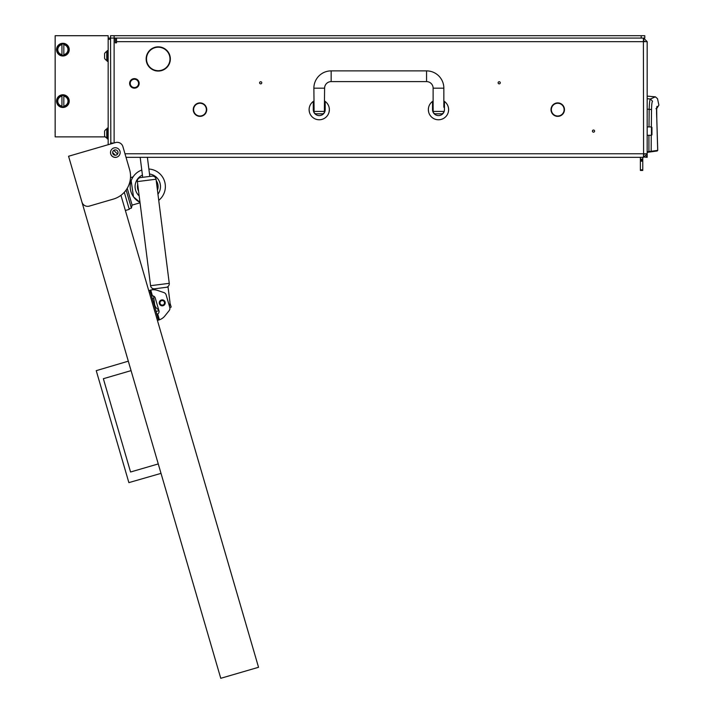 <?xml version="1.0" encoding="UTF-8"?>
<svg xmlns="http://www.w3.org/2000/svg" width="714" height="714" viewBox="0 0 714 714"><rect width="100%" height="100%" fill="white"/><g stroke="black" fill="none" stroke-linecap="round" stroke-linejoin="round"><path stroke-width="1.07" d="M552.074 106.698A6.381 6.381 0 0 0 557.447 116.007L557.429 116.364A6.738 6.738 0 0 1 551.752 106.538L551.752 106.538A6.738 6.738 0 0 0 550.994 109.635M193.253 109.635A6.738 6.738 0 0 1 194.003 106.538L194.324 106.698A6.381 6.381 0 0 0 199.697 116.007L199.679 116.364A6.738 6.738 0 0 1 194.003 106.538L194.324 106.698A6.381 6.381 0 0 0 193.61 109.635M147.932 53.336A11.745 11.745 0 0 0 157.955 70.695L157.946 71.052A12.102 12.102 0 0 1 147.619 53.166L147.932 53.336M500.273 82.806A1.071 1.071 0 0 0 499.193 81.726A1.071 1.071 0 0 0 498.122 82.806A1.071 1.071 0 0 0 499.193 83.877A1.071 1.071 0 0 0 500.273 82.806M261.77 82.806A1.071 1.071 0 0 0 260.699 81.726A1.071 1.071 0 0 0 259.628 82.806A1.071 1.071 0 0 0 260.699 83.877A1.071 1.071 0 0 0 261.77 82.806M594.583 131.099A1.071 1.071 0 0 0 593.512 130.028A1.071 1.071 0 0 0 592.433 131.099A1.071 1.071 0 0 0 593.512 132.17A1.071 1.071 0 0 0 594.583 131.099M112.633 152.564A2.686 2.686 0 0 1 115.32 149.878A2.686 2.686 0 0 1 118.006 152.564A2.686 2.686 0 0 1 115.32 155.25A2.686 2.686 0 0 1 112.633 152.564L115.329 155.25M155.331 47.204L161.168 47.204M155.331 70.704L157.955 70.704M158.544 70.695A11.745 11.745 0 0 0 168.566 53.336L168.879 53.166A12.102 12.102 0 0 1 158.553 71.052L161.168 70.704M146.504 56.031L146.504 61.877M563.408 106.002A6.738 6.738 0 0 0 552.056 106.002L552.056 106.002A6.738 6.738 0 0 1 563.408 106.002L563.105 106.199A6.381 6.381 0 0 0 552.359 106.199A6.381 6.381 0 0 1 563.105 106.199L563.408 106.002M200.295 116.364A6.738 6.738 0 0 0 205.971 106.538L205.971 106.538A6.738 6.738 0 0 1 200.295 116.364L200.277 116.007A6.381 6.381 0 0 0 205.65 106.698A6.381 6.381 0 0 1 200.277 116.007L200.295 116.364M205.364 106.199L205.659 106.002A6.738 6.738 0 0 0 194.315 106.002L194.315 106.002A6.738 6.738 0 0 1 205.659 106.002L205.364 106.199A6.381 6.381 0 0 0 194.61 106.199M558.045 116.364A6.738 6.738 0 0 0 563.712 106.538L563.712 106.538A6.738 6.738 0 0 1 558.045 116.364L558.027 116.007A6.381 6.381 0 0 0 563.4 106.698A6.381 6.381 0 0 1 558.027 116.007L558.045 116.364M110.554 152.564L110.554 151.805L110.554 152.564A4.766 4.766 0 0 0 115.32 157.33L116.079 157.33L115.32 157.33M643.519 154.947L644.787 153.76M129.582 169.521L122.906 146.629A5.962 5.962 0 0 0 115.516 142.568L68.571 156.25L81.923 202.044A5.962 5.962 0 0 0 89.312 206.105L113.356 199.099A23.848 23.848 0 0 0 129.582 169.521L126.03 157.33L643.591 157.33L643.591 154.947M551.351 109.635A6.381 6.381 0 0 0 557.447 116.007L557.429 116.364M148.226 52.827L147.923 52.64A12.102 12.102 0 0 1 168.575 52.64L168.272 52.827A11.745 11.745 0 0 0 148.226 52.827M110.554 39.279L108.162 39.279L108.162 38.083L110.554 38.083L110.822 143.942A1.196 1.196 0 0 1 111.741 143.505L113.954 143.023L110.554 143.023M116.516 38.083L116.516 42.858L115.32 42.858L115.32 39.279A1.196 1.196 0 0 0 114.124 38.083L641.208 38.083L641.208 35.7L644.787 35.7L644.787 38.083L641.208 38.083M116.516 41.662L647.17 41.662L647.17 153.76L643.591 153.76L643.385 157.33M643.591 157.33L647.17 153.76L647.17 157.33L644.787 157.134M124.986 153.76L643.591 153.76L643.385 38.083M643.519 40.466L644.787 41.662M647.17 41.662L643.591 38.083L643.591 40.466M641.208 35.7L110.554 35.7L110.554 38.083L114.124 38.083L114.124 142.978M146.325 56.879L146.325 61.029L146.325 56.879M648.919 135.276L648.919 152.136L648.839 151.538L647.17 151.779L647.17 152.385L648.919 152.136L647.17 152.385M647.17 98.728L650.392 99.005L655.39 96.836L647.17 96.122M647.17 109.162L649.169 109.34C649.365 103.253 649.776 99.808 650.392 99.005L652.542 101.263C659.156 97.836 659.156 97.836 652.542 101.263C651.962 101.924 651.614 104.699 651.516 109.608L649.169 109.34L649.008 126.922M648.919 152.136L657.192 150.975L657.737 150.377L651.159 151.297L651.257 135.276M651.338 126.922L651.516 109.608M648.839 151.538L651.159 151.297L650.659 151.895M650.151 151.404L649.936 151.993L650.151 151.404M656.541 150.511L656.327 151.091M656.782 118.631L657.737 150.377L657.192 150.975M656.693 107.876L656.782 107.118M656.773 107.903L657.067 106.359C656.514 107.055 656.416 111.116 656.773 118.533L657.701 150.377M655.961 108.724L656.746 108.055M130.225 83.395A4.177 4.177 0 0 0 134.402 87.572A4.177 4.177 0 0 0 138.57 83.395A4.177 4.177 0 0 0 134.402 79.227A4.177 4.177 0 0 0 130.225 83.395M139.168 83.395A4.766 4.766 0 0 1 134.402 88.17A4.766 4.766 0 0 1 129.627 83.395A4.766 4.766 0 0 1 134.402 78.629A4.766 4.766 0 0 1 139.168 83.395M433.121 101.031A10.139 10.139 0 0 0 432.523 101.442L432.523 109.635C433.059 112.714 433.059 112.714 432.523 109.635A5.962 5.962 0 0 0 438.485 115.597A5.962 5.962 0 0 0 444.447 109.635C443.912 112.714 443.912 112.714 444.447 109.635L444.447 101.442A10.139 10.139 0 0 0 443.849 101.031M444.028 111.839L444.206 111.313M432.675 110.965L432.818 111.491M432.943 111.839L433.023 112.018A5.962 5.962 0 0 0 444.447 109.635M432.523 101.442A10.139 10.139 0 0 0 438.485 119.773A10.139 10.139 0 0 0 444.447 101.442M448.481 107.948L448.624 109.635C448.312 106.556 448.312 106.556 448.624 109.635L448.383 111.839M428.632 112.018L428.346 109.635C428.659 106.556 428.659 106.556 428.346 109.635L428.355 109.171M428.489 107.948L428.346 109.635M432.523 109.635A5.962 5.962 0 0 0 432.996 111.973M313.874 101.031A10.139 10.139 0 0 0 313.276 101.442L313.276 109.635C313.812 112.714 313.812 112.714 313.276 109.635A5.962 5.962 0 0 0 319.238 115.597A5.962 5.962 0 0 0 325.2 109.635C324.665 112.714 324.665 112.714 325.2 109.635L325.2 101.442A10.139 10.139 0 0 0 324.602 101.031M324.781 111.839L324.959 111.313M313.428 110.965L313.571 111.491M313.696 111.839L313.767 112.018A5.962 5.962 0 0 0 325.2 109.635M313.276 101.442A10.139 10.139 0 0 0 319.238 119.773A10.139 10.139 0 0 0 325.2 101.442M329.234 107.948L329.368 109.635C329.065 106.556 329.065 106.556 329.368 109.635L329.127 111.839M309.385 112.018L309.1 109.635C309.412 106.556 309.412 106.556 309.1 109.635L309.108 109.171M309.242 107.948L309.1 109.635M313.276 109.635A5.962 5.962 0 0 0 313.749 111.973M324.361 111.42L324.602 88.17A6.56 6.56 0 0 1 331.162 81.61L426.561 81.61A6.56 6.56 0 0 1 433.121 88.17L443.849 88.17A17.288 17.288 0 0 0 426.561 70.882L331.162 70.882A17.288 17.288 0 0 0 313.874 88.17L314.106 111.42L324.361 111.42L324.531 112.018A2.383 2.383 0 0 1 322.219 113.812L316.257 113.812A2.383 2.383 0 0 1 313.946 112.018L314.106 111.42M435.504 113.812L441.466 113.812L435.504 113.812A2.383 2.383 0 0 1 433.193 112.018L433.121 107.252L432.523 107.252M441.466 113.812A2.383 2.383 0 0 0 443.849 111.42L433.353 111.42M433.121 88.17L433.121 107.252M443.849 88.17L443.849 107.252M651.463 126.922L651.944 127.404L651.944 134.794L651.463 135.276L651.463 126.922L647.295 126.922M651.463 135.276L647.295 135.276M642.761 157.33L642.761 170.45L640.378 170.45L640.378 169.843L642.761 169.843M640.378 157.33L640.378 159.124L642.761 159.124M642.761 160.311L640.378 160.311L640.378 159.722L642.761 159.722M640.378 160.311L642.761 160.596M642.761 161.185L640.378 161.185L640.378 169.843M640.378 159.722L640.378 159.124M640.378 161.185L640.378 160.596M647.17 117.98L647.17 144.219M113.972 147.932A4.828 4.828 0 0 1 119.961 151.216A4.828 4.828 0 0 1 116.668 157.205A4.828 4.828 0 0 1 110.688 153.912A4.828 4.828 0 0 1 113.972 147.932M120.952 195.315L258.539 667.287L220.76 678.3L81.923 202.044M106.35 145.237L108.162 144.71L108.162 39.279M131.064 370.628L103.36 378.706L130.564 472.008L158.267 463.93M161.016 473.373L128.877 482.619L96.238 370.655L128.315 361.177M103.36 378.706L130.564 472.008M159.4 319.81L158.883 319.97L159.4 319.81A11.924 11.924 0 0 0 164.845 315.99L169.129 310.644A3.579 3.579 0 0 0 169.771 307.404L166.148 294.953A3.579 3.579 0 0 0 163.863 292.57L157.375 290.366A11.924 11.924 0 0 0 150.734 290.071L149.886 290.303L150.547 292.588L158.562 320.068L159.4 319.81L157.705 313.999L156.893 314.347M158.883 319.97L157.419 320.399M151.555 296.024L152.421 295.882A2.865 2.865 0 0 1 155.215 297.943L158.954 310.76A2.865 2.865 0 0 1 157.705 313.999L157.009 314.312M148.735 290.634L150.199 290.205M164.506 300.915A2.981 2.981 0 0 1 164.166 305.119A2.981 2.981 0 0 1 159.963 304.78A2.981 2.981 0 0 1 160.311 300.576A2.981 2.981 0 0 1 164.506 300.915M160.141 304.619A2.74 2.74 0 0 0 164.015 304.94A2.74 2.74 0 0 0 164.327 301.076A2.74 2.74 0 0 0 160.463 300.755A2.74 2.74 0 0 0 160.141 304.619M163.961 301.379A2.267 2.267 0 0 0 160.766 301.121A2.267 2.267 0 0 0 160.507 304.316A2.267 2.267 0 0 0 163.702 304.575A2.267 2.267 0 0 0 163.961 301.379M153.376 302.272A1.196 1.196 0 0 0 153.733 302.218L154.322 302.049M170.164 303.637L171.173 307.074L169.798 307.475M156.045 311.429A1.196 1.196 0 0 0 156.402 311.384L158.919 310.644M155.402 307.948L156.152 307.725L155.402 307.948A1.196 1.196 0 0 0 155.072 308.1M153.867 298.461L152.734 298.791A1.196 1.196 0 0 0 152.403 298.943M150.734 290.071L152.421 295.882L151.663 295.989M152.421 295.882A2.865 2.865 0 0 1 153.564 296.096L154.563 303.941A7.631 7.631 0 0 0 158.669 309.778M164.845 315.99L169.129 310.644M124.29 192.289L129.27 209.363L125.378 210.496M130.198 186.113L130.225 185.479M131.18 180.749L133.473 196.814M133.563 196.93L139.989 202.348A17.591 17.591 0 0 1 141.783 170.039M130.492 177.643L133.107 176.885M127.226 188.309L132.126 205.114L140.051 202.803M132.126 205.114L131.394 208.122L129.1 208.791M126.119 190.022L131.394 208.122M152.055 176.126A3.579 3.579 0 0 1 156.054 179.223L137.356 181.588A3.579 3.579 0 0 1 140.462 177.59L152.055 176.126L149.806 176.412L147.387 157.33L148.869 169.022A17.591 17.591 0 0 1 158.731 200.339L169.254 283.324A3.579 3.579 0 0 1 166.157 287.323A3.579 3.579 0 0 0 169.254 283.324L150.565 285.698A3.579 3.579 0 0 0 154.563 288.795M137.713 184.346A10.317 10.317 0 0 0 138.587 191.245M139.176 195.922A12.7 12.7 0 0 1 142.425 175.064M149.494 173.993A12.7 12.7 0 0 1 157.946 194.181A12.7 12.7 0 0 0 149.494 173.993M157.446 190.192A10.317 10.317 0 0 0 156.232 180.669M137.356 181.588L150.565 285.698M156.054 179.223L169.254 283.324M169.37 306.003A7.631 7.631 0 0 0 169.941 301.995L168.049 287.082L152.671 289.036L152.76 289.759M140.462 177.59L142.702 177.304L140.176 157.33M117.533 154.081L113.803 150.351M108.162 50.605L107.207 50.605L107.207 61.342L108.162 61.342M104.592 57.879L104.592 56.504M104.592 53.648L104.592 58.334A4.766 4.766 0 0 0 106.761 60.503L107.207 60.503M104.592 53.612A4.766 4.766 0 0 1 106.761 51.444L106.761 60.503M106.761 51.444L107.207 51.444M104.592 135.392L104.592 134.009M104.592 131.162L104.592 135.847A4.766 4.766 0 0 0 106.761 138.016L107.207 138.016M104.592 131.126A4.766 4.766 0 0 1 106.761 128.948L106.761 138.016M106.761 128.948L107.207 128.948M108.162 128.118L107.207 128.118L107.207 138.846L108.162 138.846M55.156 41.126L55.156 36.851M69.231 49.641A6.346 6.346 0 0 1 62.886 55.987A6.346 6.346 0 0 1 56.54 49.641A6.346 6.346 0 0 1 62.886 43.295A6.346 6.346 0 0 1 69.231 49.641M69.231 101.129A6.346 6.346 0 0 1 62.886 107.475A6.346 6.346 0 0 1 56.54 101.129A6.346 6.346 0 0 1 62.886 94.784A6.346 6.346 0 0 1 69.231 101.129M61.948 55.237A5.676 5.676 0 0 1 61.948 44.036A5.676 5.676 0 0 1 68.562 49.641A5.676 5.676 0 0 1 61.948 55.237L61.948 44.036M61.948 106.341L61.948 106.734A5.676 5.676 0 0 1 61.948 95.524A5.676 5.676 0 0 1 68.562 101.129A5.676 5.676 0 0 1 61.948 106.734L61.948 95.524M63.823 44.429L63.823 44.652A5.069 5.069 0 0 1 63.823 54.621L63.823 54.844M63.823 95.917L63.823 96.14A5.069 5.069 0 0 1 63.823 106.118L63.823 106.734M63.823 96.14L63.823 106.118M63.823 44.652L63.823 54.621M61.948 106.118A5.069 5.069 0 0 1 61.948 96.14M61.948 54.621A5.069 5.069 0 0 1 61.948 44.652M105.27 136.874L55.156 136.874L55.156 35.709L108.162 35.709L108.162 38.083M55.067 132.224L55.156 131.492M55.156 136.053L55.156 131.876M646.259 156.143L647.17 156.143M657.067 106.359C659.486 104.699 659.486 104.699 657.067 106.359M656.675 108.01L656.773 118.533M426.561 81.61L426.561 70.882M331.162 81.61L331.162 70.882M324.602 88.17L313.874 88.17M156.75 318.114L157.892 317.775M150.547 292.588L149.404 292.927M114.124 35.7L114.124 38.083M657.058 108.055L658.888 105.11L657.505 98.684L655.39 96.836M657.737 150.377L657.219 150.966M656.594 112.625L656.603 113.321M656.657 115.498L656.675 116.07M656.719 117.042L656.782 118.194M325.2 107.252L324.602 107.252M313.874 107.252L313.276 107.252"/></g></svg>
